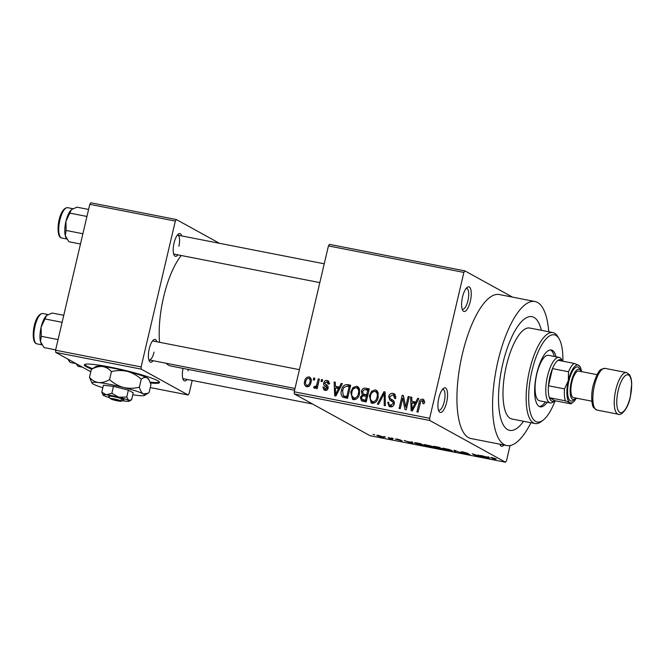 <?xml version="1.0" encoding="UTF-8"?>
<svg xmlns="http://www.w3.org/2000/svg" width="665" height="665" viewBox="0 0 665 665"><rect width="100%" height="100%" fill="white"/><g stroke="black" fill="none" stroke-linecap="round" stroke-linejoin="round"><path stroke-width="1" d="M470.321 301.32A12.552 4.273 -78.9 0 1 462.657 310.356A12.552 4.273 -78.9 0 1 462.516 297.014A12.552 4.273 -78.9 0 1 467.146 287.388A12.552 4.273 -78.9 0 1 470.321 301.32M462.108 309.034A10.623 3.616 101.1 0 0 462.591 309.242A10.623 3.616 101.1 0 0 467.936 300.638A10.623 3.616 101.1 0 0 466.672 288.394A10.623 3.616 101.1 0 0 466.148 288.402M503.995 444.993A12.552 4.273 -78.9 0 1 500.221 445.109A12.552 4.273 -78.9 0 1 499.797 444.178M446.631 402.308A12.552 4.273 -78.9 0 1 438.967 411.344A12.552 4.273 -78.9 0 1 438.825 398.003A12.552 4.273 -78.9 0 1 443.464 388.377A12.552 4.273 -78.9 0 1 446.631 402.308M438.418 410.022A10.623 3.616 101.1 0 0 438.908 410.23A10.623 3.616 101.1 0 0 444.253 401.627A10.623 3.616 101.1 0 0 442.99 389.382A10.623 3.616 101.1 0 0 442.458 389.391M150.423 382.94A38.62 3.94 -166.8 0 0 159.525 382.508A38.62 3.94 -166.8 0 0 109.916 367.072A38.62 3.94 -166.8 0 0 84.322 364.869A38.62 3.94 -166.8 0 0 91.787 369.117M84.588 364.536A38.62 3.94 -166.8 0 0 92.585 368.601M177.946 254.853A11.588 3.94 -78.9 0 1 174.188 255.285A11.588 3.94 -78.9 0 1 174.055 242.966A11.588 3.94 -78.9 0 1 178.336 234.08A11.588 3.94 -78.9 0 1 181.653 235.9M173.648 253.939A9.659 3.283 101.1 0 0 174.022 254.08L319.823 282.617M153.116 360.704A11.588 3.94 -78.9 0 1 149.359 361.137A11.588 3.94 -78.9 0 1 149.226 348.826A11.588 3.94 -78.9 0 1 153.507 339.931A11.588 3.94 -78.9 0 1 156.824 341.752M148.819 359.79A9.659 3.283 101.1 0 0 149.193 359.94A9.659 3.283 101.1 0 0 154.056 352.118M187.106 379.441A11.588 3.94 -78.9 0 1 183.349 379.873A11.588 3.94 -78.9 0 1 183.033 368.402M182.809 378.526A9.659 3.283 101.1 0 0 183.183 378.676L312.508 403.988M502.823 363.589A57.93 19.701 101.1 0 0 509.714 430.371A57.93 19.701 101.1 0 0 523.546 421.278A57.93 19.701 101.1 0 1 509.714 430.371L509.714 430.371A57.93 19.701 101.1 0 1 502.823 363.589A57.93 19.701 101.1 0 1 531.967 316.665A57.93 19.701 101.1 0 0 502.823 363.589M548.733 331.752A73.383 24.962 101.1 0 0 534.934 301.511A73.383 24.962 101.1 0 0 498.019 360.937A73.383 24.962 101.1 0 0 506.747 445.533A73.383 24.962 101.1 0 0 530.928 422.724M534.934 301.511L499.29 294.529A73.383 24.962 101.1 0 0 462.383 353.963A73.383 24.962 101.1 0 0 471.103 438.559L506.747 445.533M181.279 255.501A59.867 20.357 101.1 0 0 163.623 296.989A59.867 20.357 101.1 0 0 159.567 342.292M464.91 270.879L463.871 272.417L328.435 245.909L329.474 244.371L464.91 270.879L512.507 297.114M383.663 436.988C384.719 437.504 384.195 437.587 382.092 437.246L377.379 435.775C376.282 435.243 376.797 435.151 378.925 435.5L384.146 437.387M377.496 435.284L377.379 435.775L376.872 435.351M388.294 437.354L392.483 439.257L388.809 438.501L390.288 438.526L388.294 437.354M389.574 438.518L390.388 438.102L390.297 438.559M402.034 440.837L395.384 439.075L397.138 439.066L400.887 440.147L396.44 439.249L402.217 440.995M415.359 442.715L415.209 443.372C413.713 442.657 414.436 442.549 417.371 443.04L420.696 443.696L424.902 446.015L419.848 444.993L414.553 442.824M433.671 446.323L433.597 446.656C432.824 446.223 433.563 446.223 435.816 446.656L439.324 447.337L443.53 449.656L435.833 447.778L433.306 446.406M454.012 450.213L462.69 453.405L455.126 450.604L455.841 452.067L454.661 451.834L454.012 450.213M478.21 454.951L483.546 457.487L474.187 454.461L477.553 456.315L476.423 456.099L472.217 453.779L481.576 456.805L478.21 454.951M491.493 457.562L491.385 458.01C490.338 457.528 490.728 457.445 492.549 457.736L496.314 458.941L492.083 457.936L495.375 459.806L490.861 457.595M328.435 245.909L294.221 391.785L429.656 418.293L429.823 420.496L294.379 393.988L370.048 435.7L505.483 462.208L506.522 460.67L510.072 445.542M429.823 420.496L505.483 462.208M487.711 456.813L488.9 457.046L489.656 458.684L488.467 458.451L480.637 455.425L487.985 457.312L487.711 456.813M469.648 454.378L467.578 454.386L462.906 453.023L467.719 453.846L460.745 451.942L463.056 451.967L468.235 453.48L461.867 452.167L469.897 454.594M461.801 451.743L461.867 452.167M451.743 450.496C453.181 451.202 452.458 451.327 449.573 450.862L443.048 448.817L442.666 448.202L449.183 449.482L452.391 451.045M443.189 448.185L443.048 448.817L442.666 448.202M433.115 446.855C434.553 447.553 433.829 447.678 430.945 447.213L424.411 445.168L424.029 444.553L430.554 445.841L433.763 447.395M424.561 444.536L424.411 445.168L424.029 444.553M411.244 441.843L412.433 442.075L413.189 443.721L411.992 443.488L404.17 440.463L407.595 441.577L411.519 442.341L411.244 441.843M391.535 437.986L393.273 438.543L391.535 437.986M383.755 436.464L385.492 437.021L383.755 436.464M373.065 434.37L374.802 434.927L373.065 434.37M313.722 378.003L314.853 378.219L314.412 380.089L313.281 379.873L313.722 378.003L314.769 378.576M321.494 379.524L322.625 379.748L322.193 381.619L321.054 381.394L321.494 379.524L322.542 380.097M341.203 383.381L342.392 383.614L335.875 396.032L334.678 395.8L334.129 381.993L335.318 382.225L335.384 386.332L339.308 387.097L341.203 383.381L342.226 383.938M359.466 388.925L359.532 393.63C358.909 397.396 356.906 399.407 353.531 399.665L352.558 399.316L350.746 392.076L352.974 387.595L356.689 386.232L357.695 386.589L359.466 388.925M378.094 392.566L378.161 397.279C377.537 401.037 375.542 403.048 372.167 403.306L371.186 402.957L369.374 395.725L371.602 391.244L375.326 389.881L376.332 390.239L378.094 392.566M393.115 393.364L394.262 393.763L395.833 398.518L394.661 398.468L393.439 395.151L392.649 394.869L389.831 396.664C389.773 398.202 390.521 399.208 392.076 399.69C393.863 400.488 394.586 401.884 394.237 403.879C393.638 406.074 392.284 407.055 390.164 406.83L389.1 406.456L387.67 402.25L388.842 402.308C388.526 403.896 389.075 404.885 390.488 405.293L393.115 403.613L393.065 402.209L389.682 399.923L388.693 396.465C389.374 394.121 390.845 393.09 393.115 393.364L395.135 394.478M392.45 406.498L389.748 405.035L392.55 406.431M394.345 402.558L391.486 400.987M417.67 398.343L418.867 398.576L412.342 410.995L411.153 410.762L410.604 396.963L411.785 397.196L411.851 401.294L415.775 402.067L417.67 398.343L418.692 398.909M463.871 272.417L429.656 418.293M423.838 399.815L422.608 399.133L424.17 400.405L424.104 403.697L422.932 403.638L422.192 400.654L420.746 401.402L418.061 412.117L416.93 411.893L419.008 403.007C419.291 400.563 420.488 399.274 422.608 399.133L423.322 399.382M424.918 402.092L422.192 400.654M408.169 396.49L409.308 396.706L406.232 409.798L405.027 409.565L402.699 398.127L400.239 408.626L399.108 408.401L402.175 395.309L403.397 395.55L405.716 406.963L408.169 396.49L409.224 397.063M383.971 391.752L385.085 391.968L385.376 405.716L384.204 405.484L384.237 393.406L378.526 404.378L377.346 404.145L383.971 391.752L385.093 392.367M365.775 388.185L369.291 388.875L366.216 401.968L361.519 400.879L360.347 397.379L362.217 394.869L361.419 391.361C362.018 388.9 363.472 387.845 365.775 388.185L369.1 389.69M347.329 384.578L350.654 385.226L347.587 398.318L342.675 397.105C341.029 395.259 340.638 393.007 341.494 390.355C342.068 386.573 344.013 384.653 347.329 384.578L350.463 386.049M327.188 380.463L328.045 380.754L329.242 384.062L328.069 384.013L326.798 381.801L324.919 382.982L325.01 383.904L326 384.644C327.596 385.268 328.31 386.423 328.119 388.119C327.637 389.815 326.573 390.546 324.927 390.33L324.079 390.031L322.941 387.097L324.113 387.146L325.21 388.959L326.939 388.086L325.592 386.432C324.03 385.816 323.406 384.678 323.73 382.998C324.229 381.112 325.385 380.264 327.188 380.463L328.685 381.286M329.74 383.314L326.798 381.801M327.122 390.114L324.719 388.792L326.981 389.939M314.628 388.318L313.672 387.595L314.312 386.299L315.094 386.631L316.432 385.725L318.252 378.892L319.391 379.108L317.155 388.634L316.025 388.41L316.374 386.889L314.287 388.194M314.312 386.299L316.166 387.221M310.356 377.654L308.976 376.897C311.129 377.953 311.794 379.806 310.979 382.442C310.547 385.168 309.109 386.606 306.665 386.756C304.537 385.725 303.855 383.904 304.637 381.303C305.06 378.535 306.507 377.063 308.976 376.897L309.732 377.163M306.665 386.756L305.908 386.49M89.783 204.33L90.822 202.792L176.366 219.533L175.327 221.071L89.783 204.33L55.569 350.206L141.113 366.947L141.271 369.15L55.735 352.408L90.806 371.743M150.248 387.562L188.112 394.968L189.151 393.431L192.202 380.438M141.271 369.15L188.112 394.968M176.366 219.533L219.492 243.307M175.327 221.071L141.113 366.947M166.208 363.265A59.867 20.357 101.1 0 0 170.739 365.999L294.578 390.239M55.735 352.408L55.569 350.206M178.877 246.258A9.659 3.283 101.1 0 0 177.73 235.127A9.659 3.283 101.1 0 0 177.331 235.127M188.045 370.854A9.659 3.283 101.1 0 0 188.336 369.441M299.408 369.657L152.9 340.987A9.659 3.283 101.1 0 0 152.501 340.979M294.379 393.988L294.221 391.785M541.343 330.306A57.93 19.701 101.1 0 0 531.967 316.665A57.93 19.701 101.1 0 1 541.343 330.306M422.948 401.012L424.17 400.43M413.198 403.156L413.148 402.009M411.793 397.62L410.604 396.963M416.506 403.065L411.851 401.294M416.747 402.599L415.775 402.067M413.081 407.121L415.035 403.522L411.876 402.899L411.984 409.499L413.081 407.121L414.087 407.678M415.991 404.046L415.035 403.522M412.874 409.989L411.984 409.499M405.716 406.963L406.747 407.529M404.062 398.842L402.699 398.127M403.489 396.041L402.175 395.309M395.974 396.556L393.439 395.151M390.521 406.889L389.948 405.151M388.784 402.865L387.67 402.25M394.154 404.187L393.115 403.613M394.362 402.915L393.065 402.209M392.491 401.527L389.682 399.923M392.084 401.244L390.962 399.042M389.765 397.055L388.693 396.465M393.082 394.993L395.268 394.644M385.126 393.888L384.237 393.406M372.508 403.364L371.627 401.411M370.43 396.307L369.374 395.725M372.807 391.909L371.602 391.244M375.384 391.527L377.379 391.153M377.171 390.904L375.326 389.881M374.611 402.932L371.826 401.527L374.503 402.982M378.244 393.082L374.969 391.411C372.442 391.627 370.945 393.156 370.496 395.991L370.289 399.042L372.516 401.776C375.11 401.552 376.614 399.973 377.03 397.038C377.82 394.378 377.13 392.5 374.969 391.411M378.077 397.612L377.03 397.038M363.057 401.352L362.633 399.707M361.444 397.986L360.347 397.379M363.979 395.841L362.217 394.869M364.304 395.899L363.664 394.154M362.483 391.943L361.419 391.361M365.684 389.773L368.177 389.515M367.77 395.351L366.714 394.777L367.795 390.18L364.179 389.648L362.558 391.569L363.314 393.963L367.662 395.816M366.49 400.796L365.442 400.214L366.357 396.307L363.015 395.783L361.527 397.379L362.117 399.416L366.382 401.253M367.413 396.88L366.357 396.307M362.117 399.416L365.442 400.214M368.842 390.762L367.795 390.18M366.881 395.658L364.478 394.337L366.714 394.777M363.314 393.963L364.478 394.337M353.88 399.715L352.99 397.761M351.802 392.666L350.746 392.076M354.179 388.26L352.974 387.595M356.748 387.878L358.751 387.512M358.543 387.254L356.689 386.232M355.983 399.283L353.19 397.886L355.875 399.341M359.607 389.432L356.34 387.762C353.805 387.978 352.317 389.507 351.868 392.342L351.652 395.392L353.888 398.135C356.482 397.903 357.986 396.323 358.402 393.389C359.191 390.729 358.502 388.85 356.34 387.762M359.449 393.963L358.402 393.389M344.304 397.678L343.614 395.833M342.541 390.937L341.494 390.355M347.188 386.149L349.732 385.9M345.65 396.922L347.753 397.612M347.862 397.146L346.814 396.573L349.167 386.54L347.122 386.141L343.822 387.487L342.616 390.596L343.248 395.6L345.883 397.08M350.214 387.113L349.167 386.54M347.205 397.504L344.803 396.174L346.814 396.573M343.248 395.6L344.803 396.174M336.731 388.194L336.681 387.047M335.326 382.658L334.129 381.993M340.039 388.094L335.384 386.332M340.281 387.637L339.308 387.097M336.615 392.159L338.568 388.551L335.409 387.936L335.509 394.536L336.615 392.159L337.621 392.707M339.524 389.083L338.568 388.551M336.399 395.027L335.509 394.536M325.534 390.397L325.293 389.108M324.088 387.728L322.941 387.097M327.953 388.651L326.939 388.086M328.144 387.994L326.764 387.229M328.169 387.861L327.995 387.753C326.432 387.138 325.808 385.999 326.133 384.32M324.902 383.647L323.73 382.998M327.562 382.117L328.967 381.718M319.308 379.466L318.252 378.892M317.429 387.471L316.374 386.889M314.977 388.31L313.672 387.595M317.679 386.415L316.432 385.725M318.144 384.403L317.097 383.821M307.313 386.806L306.831 385.384M305.701 381.893L304.637 381.303M309.4 378.584L310.73 378.169M308.967 386.565L307.014 385.401C308.643 385.151 309.591 384.096 309.848 382.225C310.455 380.397 310.056 379.067 308.627 378.252C306.997 378.51 306.058 379.574 305.792 381.436C305.185 383.264 305.592 384.586 307.014 385.401L308.718 386.34M310.887 382.799L309.848 382.225M311.478 379.732L308.627 378.252M488.085 456.88L487.985 457.312M488.26 457.977L484.943 456.888L488.534 458.31L488.501 456.963M488.235 456.913L488.102 457.503M488.842 457.03L488.534 458.31M454.993 450.405L454.661 451.834M449.075 450.587C451.277 450.937 451.784 450.837 450.604 450.272L445.766 448.759C443.613 448.41 443.089 448.509 444.195 449.041L449.075 450.587M451.277 450.263L451.169 450.729L450.662 450.006M443.771 448.235L444.195 449.041M441.909 449.166L436.897 447.961L441.992 448.808M437.412 447.661L436.897 447.961M440.155 448.202L438.684 447.387L434.727 446.88L440.247 447.844M435.201 446.539L434.727 446.88M430.446 446.938C432.649 447.296 433.156 447.188 431.967 446.622L427.138 445.109C424.985 444.769 424.453 444.86 425.558 445.4L430.446 446.938M432.641 446.622L432.533 447.088L432.034 446.356M425.143 444.586L425.558 445.4M423.273 445.517L420.056 443.746L415.775 443.123L419.565 444.76L423.356 445.159M412.367 442.067L411.992 443.488M411.618 441.917L411.519 442.341M411.793 443.006L408.476 441.926L412.067 443.347L412.034 442.001M411.768 441.951L411.627 442.541M381.685 437.013C383.007 437.204 383.298 437.129 382.533 436.772L379.333 435.733C378.011 435.542 377.728 435.617 378.485 435.974L381.685 437.013M378.177 435.367L378.485 435.974M150.124 382.142A38.62 3.94 -166.8 0 0 159.434 382.092M556.04 356.797A28.969 9.85 101.1 0 0 551.351 349.981A28.969 9.85 101.1 0 0 536.78 373.439A28.969 9.85 101.1 0 0 540.229 406.83A28.969 9.85 101.1 0 0 547.145 402.283M554.261 356.448A28.969 9.85 101.1 0 0 550.437 349.923M562.873 361.211A44.414 15.104 101.1 0 0 559.107 338.818A44.414 15.104 101.1 0 0 531.975 370.787A44.414 15.104 101.1 0 0 543.197 420.089A44.414 15.104 101.1 0 0 555.134 400.771M543.197 420.089L541.302 421.552A46.342 15.761 -78.9 0 1 535.109 423.538A46.342 15.761 -78.9 0 1 529.598 370.106A46.342 15.761 -78.9 0 1 552.914 332.575A46.342 15.761 -78.9 0 1 557.902 336.748L559.107 338.818M552.914 332.575L529.739 328.036A46.342 15.761 101.1 0 0 506.431 365.575A46.342 15.761 101.1 0 0 511.942 419L535.109 423.538M562.59 361.153A21.238 7.224 101.1 0 0 561.31 359.923A21.238 7.224 101.1 0 0 558.118 360.28A21.238 7.224 101.1 0 0 552.49 368.618L548.467 385.758A21.238 7.224 101.1 0 0 549.348 397.678A21.238 7.224 101.1 0 0 551.659 401.07A21.238 7.224 101.1 0 0 554.851 400.712L553.346 401.901A23.175 7.88 -78.9 0 1 550.254 402.89L539.556 400.796A23.175 7.88 -78.9 0 1 536.805 374.079A23.175 7.88 -78.9 0 1 548.459 355.318L559.149 357.404A23.175 7.88 -78.9 0 1 559.963 357.704A23.175 7.88 -78.9 0 1 561.651 359.491L562.615 361.162M539.357 406.531A28.969 9.85 101.1 0 0 545.358 401.934M88.586 209.45L76.99 207.181L71.645 209.517A15.453 5.254 101.1 0 0 71.637 209.525A15.453 5.254 101.1 0 0 71.371 209.741A15.453 5.254 101.1 0 0 65.926 221.379L71.371 209.741M86.94 216.457L70.158 213.174M66.109 230.447L65.926 221.379A15.453 5.254 101.1 0 0 65.286 235.668L66.109 230.447L82.884 233.739M80.482 244.013L68.886 241.744L65.286 235.668A15.453 5.254 101.1 0 0 66.101 237.804A15.453 5.254 101.1 0 0 66.234 238.012M550.254 402.89A23.175 7.88 -78.9 0 1 549.44 402.591A23.175 7.88 -78.9 0 1 547.22 377.404A23.175 7.88 -78.9 0 1 559.149 357.404M565.383 400.82L549.348 397.678L554.851 400.712L570.886 403.854L569.922 402.691L565.383 400.82A21.238 7.224 -78.9 0 1 564.51 388.892L568.301 380.671L568.525 371.752A21.238 7.224 -78.9 0 1 574.161 363.414L578.691 365.285L579.664 366.448M568.525 371.752L552.49 368.618A21.238 7.224 101.1 0 0 548.467 385.758L564.51 388.892M558.118 360.28L574.161 363.414M581.501 371.619A19.31 6.567 101.1 0 0 580.096 366.772A19.31 6.567 101.1 0 0 578.691 365.285A19.31 6.567 101.1 0 0 568.301 380.671A19.31 6.567 101.1 0 0 569.922 402.691A19.31 6.567 101.1 0 0 573.18 402.109A19.31 6.567 101.1 0 0 576.314 398.152M573.18 402.109L571.285 403.572A21.238 7.224 -78.9 0 1 570.886 403.854M581.177 371.552A15.445 5.254 101.1 0 0 580.72 370.563A15.445 5.254 101.1 0 0 571.285 381.685A15.445 5.254 101.1 0 0 575.183 398.834A15.445 5.254 101.1 0 0 575.99 398.086M575.183 398.834L573.288 400.297A17.381 5.91 -78.9 0 1 568.899 381.003A17.381 5.91 -78.9 0 1 579.514 368.493L580.72 370.563M591.85 401.195L573.488 397.595A13.516 4.597 -78.9 0 1 571.883 382.018A13.516 4.597 -78.9 0 1 578.683 371.07L597.037 374.661M63.757 315.301L52.161 313.032L46.808 315.376A15.453 5.254 101.1 0 0 46.542 315.601A15.453 5.254 101.1 0 0 41.097 327.23L46.542 315.601M62.111 322.309L45.328 319.025M41.28 336.307L41.097 327.23A15.453 5.254 101.1 0 0 40.465 341.519L41.28 336.307L58.063 339.591M55.652 349.865L44.056 347.596L40.465 341.519A15.453 5.254 101.1 0 0 41.272 343.655A15.453 5.254 101.1 0 0 41.405 343.863M82.618 367.23L78.046 366.332L75.951 363.556M111.03 398.726L121.421 401.186L123.948 399.732L122.526 399.025A7.722 0.79 -166.8 0 0 113.815 396.681A7.722 0.79 -166.8 0 0 108.719 396.323L108.794 396.44M111.346 399.216A5.794 0.59 -166.8 0 0 117.281 400.804A5.794 0.59 -166.8 0 0 121.379 401.244A5.794 0.59 -166.8 0 0 121.421 401.186M121.379 401.244L123.682 399.831A7.722 0.79 -166.8 0 0 123.723 399.682M126.741 397.08L128.37 390.131L133.224 392.807L131.595 399.756L128.694 400.446L126.741 397.08L118.819 397.213L111.845 393.298L113.474 386.348L103.424 385.243L101.795 392.2L103.1 395.068A13.516 1.38 -166.8 0 0 103.748 395.559A13.516 1.38 -166.8 0 0 109.584 397.687M128.37 390.131L113.474 386.348M111.845 393.298L106.342 394.777L101.795 392.2M131.595 399.756L129.276 401.211A13.516 1.38 -166.8 0 0 128.694 400.446A13.516 1.38 -166.8 0 0 118.819 397.213A13.516 1.38 -166.8 0 0 106.342 394.777A13.516 1.38 -166.8 0 0 103.1 395.068M132.776 394.744A27.032 2.76 -166.8 0 0 138.079 395.484A27.032 2.76 -166.8 0 0 144.446 395.442A27.032 2.76 -166.8 0 0 143.274 393.904A27.032 2.76 -166.8 0 0 123.524 387.454A27.032 2.76 -166.8 0 0 98.57 382.566A27.032 2.76 -166.8 0 0 92.078 383.156A27.032 2.76 -166.8 0 0 93.374 384.146A27.032 2.76 -166.8 0 0 102.842 387.728M111.437 371.644C116.674 370.289 121.961 370.197 127.289 371.369C132.493 372.849 137.14 375.459 141.246 379.2C143.357 377.504 145.294 377.038 147.048 377.828L148.968 379.806L150.955 384.553L149.076 392.533L148.037 393.239L143.274 393.904C141.603 392.799 140.298 390.563 139.376 387.18C134.139 388.535 128.852 388.626 123.524 387.454C118.32 385.974 113.673 383.364 109.567 379.624L111.437 371.644C108.869 368.743 105.835 367.03 102.344 366.49C98.736 366.265 95.07 367.246 91.346 369.432L89.476 377.412L92.078 383.156M139.376 387.18L141.246 379.2M109.567 379.624C105.843 381.81 102.177 382.791 98.57 382.566C95.078 382.026 92.044 380.314 89.476 377.412M148.968 379.806L148.345 378.809A27.032 2.76 -166.8 0 0 147.048 377.828A27.032 2.76 -166.8 0 0 127.289 371.369A27.032 2.76 -166.8 0 0 102.344 366.49A27.032 2.76 13.2 0 0 95.984 366.523L91.346 369.432M122.318 400.671A13.516 1.38 -166.8 0 0 126.101 401.228A13.516 1.38 -166.8 0 0 129.276 401.211M122.526 399.025L120.224 400.529L110.141 398.551L108.719 396.323M120.224 400.529A5.794 0.59 -166.8 0 0 113.981 398.875A5.794 0.59 -166.8 0 0 110.141 398.551M420.064 403.589L419.008 403.007M385.168 396.091L384.204 395.559M365.866 401.153L363.464 399.831M327.995 387.753L325.592 386.432M61.163 237.804A15.445 5.254 101.1 0 0 61.704 238.004L60.864 237.696C55.079 235.111 58.686 207.638 67.639 207.68A15.445 5.254 101.1 0 0 59.684 221.013A15.445 5.254 101.1 0 0 61.163 237.804M615.815 389.757A21.238 7.224 -78.9 0 1 626.505 372.558L629.655 374.861L631.127 378.51L631.75 383.289L630.304 397.155C627.943 409.283 620.786 416.132 618.342 414.245A21.238 7.224 -78.9 0 1 615.815 389.757M630.212 397.063A19.31 6.567 101.1 0 0 628.591 375.052A19.31 6.567 101.1 0 0 618.201 390.438A19.31 6.567 101.1 0 0 619.813 412.45A19.31 6.567 101.1 0 0 630.212 397.063M596.954 410.064L593.828 407.795C592.199 406.897 590.37 396.415 593.155 385.467C596.015 375.775 598.758 370.388 601.368 369.283L605.117 368.368A21.238 7.224 101.1 0 0 594.427 385.575A21.238 7.224 101.1 0 0 596.954 410.064L618.342 414.245M36.334 343.655A15.445 5.254 101.1 0 0 36.874 343.855L36.043 343.547C30.258 340.97 33.857 313.498 42.809 313.539A15.445 5.254 101.1 0 0 34.854 326.864A15.445 5.254 101.1 0 0 36.334 343.655M68.495 359.441A15.445 5.254 101.1 0 0 70.324 362.4A15.445 5.254 101.1 0 0 70.864 362.591L75.976 363.597M314.503 386.407L316.108 387.296M61.704 238.004L66.816 239.001M67.639 207.68L72.926 208.719M66.101 237.804L66.442 238.386M324.237 263.806L177.73 235.127M149.193 359.94L294.994 388.468M580.096 366.772L579.672 366.049M605.117 368.368L626.505 372.558M36.874 343.855L41.986 344.861M42.809 313.539L48.096 314.57M41.272 343.655L41.612 344.246M67.847 359.083L70.033 362.292L70.864 362.591M144.446 395.442L148.037 393.239"/></g></svg>

